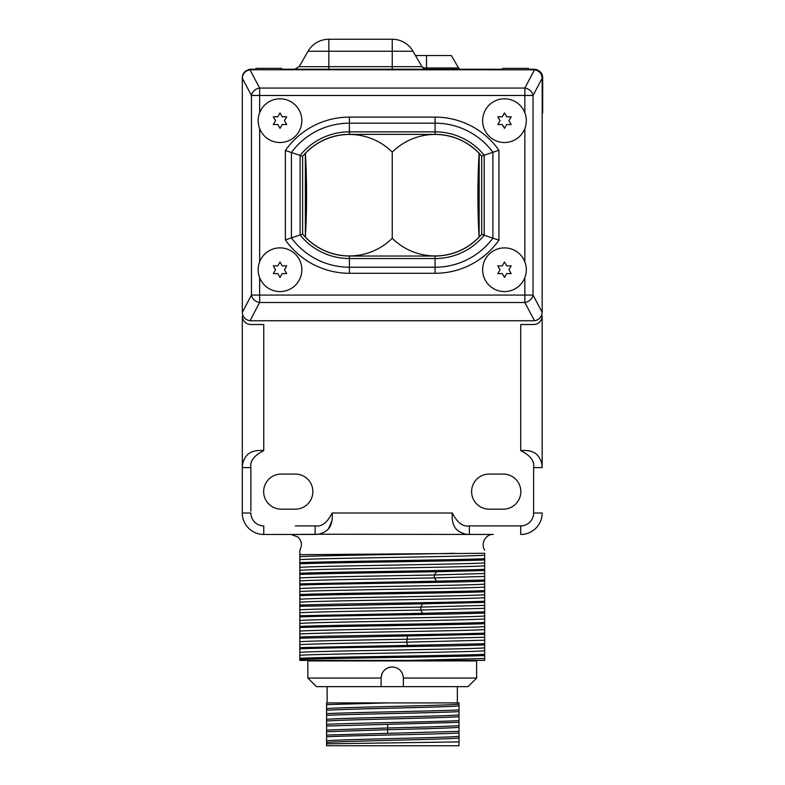 <?xml version="1.0" encoding="UTF-8"?>
<svg xmlns="http://www.w3.org/2000/svg" width="785" height="785" viewBox="0 0 785 785"><rect width="100%" height="100%" fill="white"/><g stroke="black" fill="none" stroke-linecap="round" stroke-linejoin="round"><path stroke-width="1.18" d="M263.76 450.6C256.901 449.972 251.573 451.218 247.775 454.348L247.766 454.358C244.204 458.057 242.379 462.483 242.31 467.605L242.31 315.953A8.566 8.566 0 0 0 250.876 324.519L263.76 324.519L263.76 450.6C254.075 455.496 249.787 461.168 250.876 467.605L250.876 511.163M295.317 525.891L315.138 525.891C321.575 526.99 327.247 522.702 332.143 513.007C332.771 519.866 331.525 525.185 328.405 528.982L331.927 520.769M458.411 530.954L456.085 528.992C452.955 525.194 451.709 519.866 452.337 513.007C457.233 522.702 462.905 526.99 469.351 525.891L520.73 525.891A12.884 12.884 0 0 0 533.614 513.007L533.614 467.605C534.703 461.168 530.405 455.496 520.73 450.6C527.598 449.972 532.927 451.218 536.714 454.348L538.677 456.674L536.714 454.348C540.286 458.057 542.111 462.483 542.18 467.605L542.18 315.953A8.566 8.566 0 0 1 533.614 324.519L520.73 324.519L520.73 450.6M295.337 474.081L281.197 474.081A17.545 17.545 0 0 0 263.662 491.626A17.545 17.545 0 0 0 281.197 509.161L295.337 509.161A17.545 17.545 0 0 0 312.872 491.626A17.545 17.545 0 0 0 295.337 474.081M489.153 474.081A17.545 17.545 0 0 0 471.608 491.626A17.545 17.545 0 0 0 489.153 509.161L503.283 509.161A17.545 17.545 0 0 0 520.828 491.626A17.545 17.545 0 0 0 503.283 474.081L489.153 474.081M501.625 525.891L489.389 525.891M250.876 467.605L242.31 467.605L242.31 513.007L242.31 472.03M250.876 324.519L248.433 324.166M246.411 323.273L244.9 322.085M243.752 320.712L243.203 319.76M242.938 319.191L242.467 317.582M242.398 317.209L242.31 315.953M542.023 317.601L541.542 319.191M540.737 320.712L539.58 322.105M538.019 323.292L536.047 324.166M535.782 324.244L533.614 324.519M531.396 451.385L528.207 450.786M540.247 459.294L541.346 462.08L540.247 459.294M541.984 464.906L542.18 467.605L541.984 464.906M479.606 534.467L493.333 534.467C487.465 533.545 479.851 541.935 484.669 550.197M491.802 534.467L318.121 534.222M463.415 533.506L460.648 532.328L463.415 533.506M461.03 532.524L463.817 533.633M466.643 534.271L469.175 534.467M321.075 533.506L323.842 532.328M263.76 534.467L315.138 534.467L263.76 534.467A21.45 21.45 0 0 1 242.31 513.007L250.876 513.007A12.884 12.884 0 0 0 263.76 525.891L263.76 534.467M317.758 534.281L292.687 534.467M292.579 534.467L291.147 534.467L297.917 537.009C301.774 540.943 302.411 545.339 299.821 550.197M299.821 562.639C329.896 561.334 454.593 560.039 484.669 558.734L484.669 553.288C484.669 549.667 484.669 549.667 484.669 553.288L299.821 554.681L299.821 573.266C329.896 571.961 454.584 570.666 484.669 569.361L484.669 581.165C454.584 582.46 329.896 583.765 299.821 585.06L299.821 644.652C310.693 643.828 359.883 642.993 406.699 642.169L484.669 640.197L484.669 623.663C454.593 624.958 329.896 626.263 299.821 627.558M332.104 660.931L332.104 660.411L315.138 660.411L484.669 660.411L484.669 655.534C454.584 656.829 329.896 658.134 299.821 659.429L299.821 660.411L410.143 660.411L484.669 658.507M299.821 644.652L299.821 658.252C329.896 656.957 454.584 655.652 484.669 654.356L484.669 655.534M484.669 654.356L484.669 644.907C454.584 646.212 329.896 647.507 299.821 648.812M484.669 640.197L484.669 644.907M299.821 626.381C329.896 625.086 454.584 623.781 484.669 622.485L484.669 623.663M484.669 622.485L484.669 613.036C454.584 614.341 329.896 615.636 299.821 616.941M299.821 612.781C311.616 611.868 370.873 610.956 420.819 610.043L484.669 608.326L484.669 613.036M484.669 608.326L484.669 591.792C454.593 593.087 329.896 594.392 299.821 595.687M299.821 594.51C329.896 593.205 454.584 591.91 484.669 590.605L484.669 591.792M484.669 590.605L484.669 581.165M484.669 569.361L484.669 559.921C454.584 561.216 329.896 562.521 299.821 563.816M484.669 558.734L484.669 559.921M299.821 655.279C318.249 653.797 466.241 652.306 484.669 650.824M299.821 652.335C318.249 650.853 466.241 649.372 484.669 647.88M299.821 641.718C310.693 640.884 359.883 640.06 406.699 639.226L484.669 637.263M255.998 69.237L250.876 69.237A8.566 8.566 0 0 0 248.394 69.6A8.566 8.566 0 0 1 250.876 69.237C245.322 70.091 242.467 72.946 242.31 77.803L242.31 78.215C242.742 73.505 245.303 70.709 249.983 69.806L259.649 88.067L259.649 95.485L251.455 95.485A8.566 7.173 -27.9 0 1 259.649 88.067L524.841 88.067A8.566 7.173 27.9 0 1 533.035 95.485L524.841 95.485L524.841 88.067L534.506 69.806L256.018 69.767L255.998 68.364L281.707 68.364L281.707 69.767M502.783 69.767L502.783 68.364L528.482 68.364L528.482 69.767M299.821 647.625L407.552 645.417L406.699 642.169L407.552 635.978L299.821 638.185M299.821 554.956L299.821 550.226L299.821 554.956M299.821 574.443L299.821 577.976C312.489 576.975 382.835 575.974 434.282 574.973L436.764 571.715C387.653 572.628 320.908 573.531 299.821 574.443L299.821 573.266M299.821 577.976L299.821 585.06M299.821 658.252L299.821 659.429M436.764 571.715L484.669 570.538M484.669 579.987L436.764 581.165L434.282 577.907L484.669 576.455M299.821 583.883L436.764 581.165M299.821 609.847C311.616 608.924 370.873 608.012 420.819 607.099L422.507 603.851L484.669 602.409M299.821 605.137C329.896 603.832 454.593 602.537 484.669 601.231M422.507 603.851L299.821 606.314M484.669 611.858L422.507 613.291L420.819 610.043L420.819 607.099L484.669 605.382M299.821 615.754L422.507 613.291M407.552 635.978L484.669 634.28M299.821 637.008C329.896 635.703 454.593 634.408 484.669 633.102M484.669 643.729L407.552 645.417M299.821 634.035C318.249 632.543 466.241 631.062 484.669 629.57M299.821 623.408C318.249 621.926 466.241 620.435 484.669 618.953M299.821 631.091C318.249 629.609 466.241 628.118 484.669 626.636M299.821 620.464C318.249 618.982 466.241 617.501 484.669 616.009M299.821 599.22C318.249 597.738 466.241 596.247 484.669 594.765M299.821 588.593C318.249 587.111 466.241 585.62 484.669 584.138M299.821 602.164C318.249 600.672 466.241 599.19 484.669 597.699M299.821 591.537C318.249 590.045 466.241 588.564 484.669 587.082M299.821 580.91C312.489 579.909 382.835 578.908 434.282 577.907L434.282 574.973L484.669 573.511M299.821 570.283C318.249 568.801 466.241 567.319 484.669 565.828M299.821 559.666C318.249 558.174 466.241 556.693 484.669 555.211M299.821 567.349C318.249 565.857 466.241 564.376 484.669 562.894M299.821 556.722C313.971 555.574 405.325 554.436 454.819 553.288M317.807 534.271L315.138 534.467C320.27 534.399 324.696 532.573 328.405 528.982M323.459 532.524L320.663 533.633L323.459 532.524M456.075 528.982C459.794 532.573 464.22 534.399 469.351 534.467L469.351 525.891M520.73 525.891L520.73 534.467A21.45 21.45 0 0 0 542.18 513.007L533.614 513.007M242.31 467.605L242.545 464.641L242.31 467.605M243.262 461.678L244.439 458.911L243.262 461.678M247.736 454.378L245.803 456.674M244.243 459.294L243.144 462.071M242.506 464.906L242.31 467.379M281.707 69.237L502.783 69.237M528.482 69.237L534.124 69.237C539.678 70.091 542.533 72.946 542.69 77.803A8.566 8.566 0 0 0 542.68 77.44M328.846 39.25A23.992 23.992 0 0 0 308.063 51.241L328.846 51.241L328.846 39.25L392.245 39.25L392.245 51.241L413.018 51.241L421.918 66.666L426.373 69.237M542.18 105.318L542.69 106.711L542.69 112.932L542.18 112.932M542.69 77.803L542.69 106.711M542.445 75.782A8.566 8.566 0 0 0 541.689 73.79M541.63 73.662A8.566 8.566 0 0 0 540.433 72.004M536.606 69.6A8.566 8.566 0 0 0 534.124 69.237M529.836 69.767L529.836 69.237M254.821 69.237L254.821 69.767M242.555 75.782A8.566 8.566 0 0 1 243.311 73.79A8.566 8.566 0 0 0 242.555 75.782M243.37 73.662A8.566 8.566 0 0 1 244.567 72.004A8.566 8.566 0 0 0 243.37 73.662M415.491 55.529L451.355 55.529L458.528 67.952A2.571 2.571 0 0 0 460.756 69.237A2.571 2.571 0 0 1 458.528 67.952L426.51 67.952L426.51 69.237M305.365 153.36L305.365 237.031A70.179 6.113 90 0 0 306.562 195.2A70.179 6.113 90 0 0 305.365 153.36A60.749 60.749 0 0 1 392.245 152.123L392.245 238.267A60.749 60.749 0 0 1 305.365 237.031M479.193 153.438L479.125 237.031A70.179 6.113 -90 0 1 477.918 195.2A70.179 6.113 -90 0 1 479.125 153.36L479.193 153.438M392.245 152.123A60.749 60.749 0 0 1 479.125 153.36M479.125 237.031A60.749 60.749 0 0 1 392.245 238.267M542.18 78.215L533.035 95.485L533.035 295.072A8.566 7.173 152.1 0 1 524.841 302.5L524.841 295.072L533.035 295.072L542.18 312.351L542.18 78.215C541.738 73.505 539.187 70.709 534.506 69.806M542.18 312.351C541.738 317.052 539.187 319.858 534.506 320.751L249.983 320.751C245.303 319.858 242.742 317.061 242.31 312.351L242.31 78.333M256.018 69.767L249.983 69.806M259.649 277.664L259.649 302.5A8.566 7.173 -152.1 0 1 251.455 295.072L242.31 312.351M435.086 273.288L435.086 258.54A63.34 63.34 0 0 0 484.198 235.186L492.892 238.169L492.892 152.221A72.034 72.034 0 0 0 435.086 123.166L349.403 123.166A72.034 72.034 0 0 0 291.421 152.457L291.421 237.933A72.034 72.034 0 0 0 349.403 267.224L435.086 267.224A72.034 72.034 0 0 0 492.892 238.169L498.946 240.131L498.946 150.259A78.088 78.088 0 0 0 435.086 117.112L349.403 117.112A78.088 78.088 0 0 0 285.367 150.504L285.367 239.886A78.088 78.088 0 0 0 349.403 273.288L435.086 273.288A78.088 78.088 0 0 0 498.946 240.131M285.367 150.504L300.115 155.41L300.115 234.98L285.367 239.886M349.403 273.288L349.403 258.54A63.34 63.34 0 0 1 300.115 234.98L302.627 234.077A60.828 60.828 0 0 0 349.403 256.028L435.086 256.028A60.828 60.828 0 0 0 481.686 234.283L484.198 235.186L484.198 155.204L498.946 150.259M435.086 117.112L435.086 131.851A63.34 63.34 0 0 1 484.198 155.204L481.686 156.107A60.828 60.828 0 0 0 435.086 134.363L349.403 134.363A60.828 60.828 0 0 0 302.627 156.313L302.627 234.077M481.686 234.283L481.686 156.107M349.403 117.112L349.403 131.851A63.34 63.34 0 0 0 300.115 155.41L302.627 156.313M258.157 120.654A21.852 21.852 0 0 1 280.01 98.812A21.852 21.852 0 0 1 301.852 120.654A21.852 21.852 0 0 1 280.01 142.507A21.852 21.852 0 0 1 258.157 120.654M280.01 128.367L282.227 124.511L286.682 124.511L284.455 120.654L286.682 116.798L282.227 116.798L280.01 112.942L277.782 116.798L273.327 116.798L275.555 120.654L273.327 124.511L277.782 124.511L280.01 128.367M482.628 120.654A21.852 21.852 0 0 1 504.48 98.812A21.852 21.852 0 0 1 526.323 120.654A21.852 21.852 0 0 1 504.48 142.507A21.852 21.852 0 0 1 482.628 120.654M504.48 128.367L506.708 124.511L511.163 124.511L508.935 120.654L511.163 116.798L506.708 116.798L504.48 112.942L502.253 116.798L497.798 116.798L500.025 120.654L497.798 124.511L502.253 124.511L504.48 128.367M482.628 269.736A21.852 21.852 0 0 1 504.48 247.883A21.852 21.852 0 0 1 526.323 269.736A21.852 21.852 0 0 1 504.48 291.578A21.852 21.852 0 0 1 482.628 269.736M504.48 277.448L506.708 273.592L511.163 273.592L508.935 269.736L511.163 265.879L506.708 265.879L504.48 262.023L502.253 265.879L497.798 265.879L500.025 269.736L497.798 273.592L502.253 273.592L504.48 277.448M258.157 269.736A21.852 21.852 0 0 1 280.01 247.883A21.852 21.852 0 0 1 301.852 269.736A21.852 21.852 0 0 1 280.01 291.578A21.852 21.852 0 0 1 258.157 269.736M280.01 277.448L282.227 273.592L286.682 273.592L284.455 269.736L286.682 265.879L282.227 265.879L280.01 262.023L277.782 265.879L273.327 265.879L275.555 269.736L273.327 273.592L277.782 273.592L280.01 277.448M452.386 660.411L452.386 660.931M476.632 660.931L307.848 660.931L307.848 678.063L381.108 678.063C381.795 671.283 385.504 667.574 392.245 666.936C399.025 667.613 402.734 671.322 403.372 678.063L476.632 678.063L476.632 660.931M392.245 666.936A11.127 11.127 0 0 0 390.793 667.024M389.37 667.309A11.127 11.127 0 0 0 387.996 667.77M385.484 669.222A11.127 11.127 0 0 0 384.395 670.174M381.961 673.795A11.127 11.127 0 0 0 381.49 675.178M381.206 676.611A11.127 11.127 0 0 0 381.108 678.063L381.108 686.63L316.414 686.63L307.848 678.063M476.632 678.063L468.066 686.63L381.108 686.63M403.372 678.063L403.372 686.63M457.361 686.63L457.361 702.909M327.129 686.63L327.129 702.909M387.613 702.909L326.58 704.626L326.58 702.909L459.009 702.909L459.009 704.174C447.107 705.656 342.554 707.138 326.58 708.619L326.58 745.75L459.009 745.75L459.009 704.174M326.58 743.837L459.009 741.894M459.009 727.303C452.072 728.097 420.299 728.892 387.996 729.687L326.58 731.748M459.009 731.345L326.58 735.045M459.009 738.018C447.107 739.499 342.554 740.981 326.58 742.463M459.009 736.301C447.107 737.782 342.554 739.264 326.58 740.746M459.009 725.585C452.072 726.38 420.299 727.175 387.996 727.97L326.58 730.04M326.58 736.752C351.955 735.525 435.224 734.289 459.009 733.062M326.58 726.046L459.009 722.357M326.58 704.626L326.58 708.619M459.009 709.925C435.312 711.161 351.935 712.387 326.58 713.624M459.009 705.882C447.107 707.363 342.554 708.845 326.58 710.337M459.009 720.64C435.283 721.866 352.004 723.103 326.58 724.329M459.009 716.597C447.107 718.079 342.554 719.56 326.58 721.042M459.009 714.88C447.107 716.362 342.554 717.843 326.58 719.325M326.58 715.331C352.004 714.105 435.283 712.868 459.009 711.642M332.143 513.007L452.337 513.007M315.138 525.891L315.138 534.467L318.317 534.192L315.138 534.467M533.614 467.605L542.18 467.605M392.245 69.237L392.245 66.666L421.918 66.666M328.846 69.237L328.846 66.666L392.245 66.666L392.245 51.241L328.846 51.241L328.846 66.666L299.163 66.666L294.709 69.237M542.69 87.115L542.18 87.115M422.978 67.952L426.51 67.952L426.51 55.529M242.31 78.215L251.455 95.485L251.455 295.072L524.841 295.072L524.841 277.664M524.841 261.798L524.841 128.593M524.841 112.726L524.841 95.485L259.649 95.485L259.649 112.726M249.983 320.751L259.649 302.5L524.841 302.5L534.506 320.751M259.649 128.593L259.649 261.798M349.403 256.028L349.403 258.54L435.086 258.54L435.086 256.028M435.086 134.363L435.086 131.851L349.403 131.851L349.403 134.363M387.613 724.329L387.613 733.327M308.063 51.241L299.163 66.666M413.018 51.241A23.992 23.992 0 0 0 392.245 39.25"/></g></svg>
